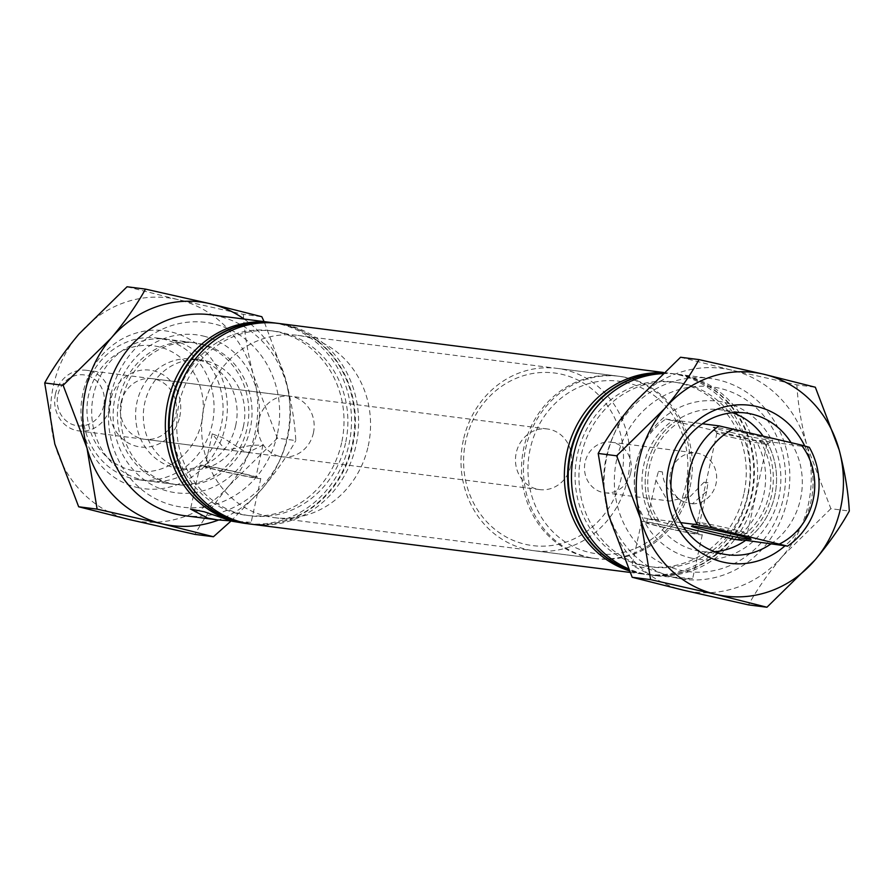 <?xml version="1.0" encoding="UTF-8"?>
<svg xmlns="http://www.w3.org/2000/svg" width="894" height="894" viewBox="0 0 894 894"><rect width="100%" height="100%" fill="white"/><g stroke="black" fill="none" stroke-linecap="round" stroke-linejoin="round"><path stroke-width="0.67" stroke-dasharray="4.47 3.35" d="M651.715 518.922A71.475 65.597 -82.7 0 1 643.781 465.036A71.475 65.597 -82.7 0 1 673.45 420.068L680.625 421.555C648.407 439.39 637.288 489.633 658.9 520.397L643.993 517.939L683.664 527.359M809.293 447.291L759.866 440.407L763.599 441.48A71.475 65.597 -82.7 0 1 771.533 495.365A71.475 65.597 -82.7 0 1 742.221 540.077M759.866 440.407L759.643 440.407C769.98 456.8 773.154 474.893 769.153 494.695C764.471 514.341 754.055 529.192 737.908 539.25M230.641 520.878L251.147 522.375L240.486 522.8M218.248 470.311A31.044 1.207 -167.6 0 0 260.791 478.536A31.044 1.207 -167.6 0 0 242.699 473.429A31.044 1.207 -167.6 0 0 200.155 465.204A31.044 1.207 -167.6 0 0 218.248 470.311M220.237 470.568A25.971 1.006 -167.6 0 0 255.84 477.452A25.971 1.006 -167.6 0 0 240.709 473.172A25.971 1.006 -167.6 0 0 205.106 466.288A25.971 1.006 -167.6 0 0 220.237 470.568M245.369 451.973L247.996 452.453L262.959 445.056L251.94 445.268L227.668 449.861L224.897 449.358L212.224 433.892L223.388 438.026L245.369 451.973M649.245 574.373L658.811 576.082L692.66 578.597L681.999 579.033L673.696 577.49L645.781 568.003L632.036 565.276L649.245 574.373M659.761 526.544A31.044 1.207 -167.6 0 0 702.304 534.768A31.044 1.207 -167.6 0 0 684.212 529.661A31.044 1.207 -167.6 0 0 641.668 521.437A31.044 1.207 -167.6 0 0 659.761 526.544M704.003 482.235A25.971 1.006 -167.6 0 0 707.959 482.738L704.003 482.235L690.358 496.371L669.796 501.065L667.505 500.651L655.917 480.257L658.453 471.417L662.409 471.931C663.147 484.738 670.154 494.661 683.396 501.679L692.369 503.814L706.651 491.409L707.959 482.738M661.75 526.801A25.971 1.006 -167.6 0 0 697.354 533.684A25.971 1.006 -167.6 0 0 682.223 529.404A25.971 1.006 -167.6 0 0 646.619 522.521A25.971 1.006 -167.6 0 0 661.75 526.801M616.715 459.449A93.121 85.455 97.3 0 0 679.954 570.093A93.121 85.455 97.3 0 0 783.155 498.975A93.121 85.455 97.3 0 0 719.916 388.331A93.121 85.455 97.3 0 0 616.715 459.449M787.245 500.294A101.29 92.954 -82.7 0 1 683.921 579.278A101.29 92.954 -82.7 0 1 606.199 457.315A101.29 92.954 -82.7 0 1 709.512 378.33A101.29 92.954 -82.7 0 1 787.245 500.294M277.285 434.551A93.121 85.455 -82.7 0 1 174.084 505.669A93.121 85.455 -82.7 0 1 110.845 395.025A93.121 85.455 -82.7 0 1 214.046 323.907A93.121 85.455 -82.7 0 1 277.285 434.551M184.488 515.67A101.29 92.954 97.3 0 0 287.801 436.685A101.29 92.954 97.3 0 0 210.079 314.722M201.72 421.99A63.306 58.099 -82.7 0 1 131.563 470.333A63.306 58.099 -82.7 0 1 88.573 395.126A63.306 58.099 -82.7 0 1 158.73 346.771A63.306 58.099 -82.7 0 1 201.72 421.99M84.494 393.796A71.475 65.597 97.3 0 0 139.341 479.866A71.475 65.597 97.3 0 0 212.247 424.136A71.475 65.597 97.3 0 0 157.4 338.066A71.475 65.597 97.3 0 0 84.494 393.796M179.75 416.772A38.721 35.536 97.3 0 0 153.455 370.775A38.721 35.536 97.3 0 0 110.543 400.344A38.721 35.536 97.3 0 0 136.838 446.341A38.721 35.536 97.3 0 0 179.75 416.772M121.059 402.479A30.552 28.038 -82.7 0 1 152.226 378.665A30.552 28.038 -82.7 0 1 175.671 415.453A30.552 28.038 -82.7 0 1 144.504 439.267A30.552 28.038 -82.7 0 1 121.059 402.479M730.957 432.35A30.541 1.185 -167.6 0 0 772.774 440.485A30.541 1.185 -167.6 0 0 755.017 435.423A30.541 1.185 -167.6 0 0 713.177 427.377A30.541 1.185 -167.6 0 0 730.957 432.35M731.828 437.367A25.647 0.995 -167.6 0 0 766.963 444.195A25.647 0.995 -167.6 0 0 766.985 444.162A25.647 0.995 -167.6 0 0 752.044 439.949A25.647 0.995 -167.6 0 0 716.887 433.154A25.647 0.995 -167.6 0 0 716.899 433.188A25.647 0.995 -167.6 0 0 731.828 437.367M712.194 526.667A25.647 0.995 -167.6 0 0 747.35 533.461A25.647 0.995 -167.6 0 0 747.339 533.416A25.647 0.995 -167.6 0 0 732.409 529.237A25.647 0.995 -167.6 0 0 697.275 522.409A25.647 0.995 -167.6 0 0 697.253 522.442A25.647 0.995 -167.6 0 0 712.194 526.667M680.68 522.61L654.933 519.336A71.475 65.597 -82.7 0 1 646.999 465.439A71.475 65.597 -82.7 0 1 676.669 420.482L702.416 423.756M662.231 373.658A101.29 92.954 -82.7 0 1 677.339 374.228A101.29 92.954 -82.7 0 1 755.061 496.192A101.29 92.954 -82.7 0 1 651.748 575.177A101.29 92.954 -82.7 0 1 628.236 568.685M763.599 441.48L755.877 440.485L665.728 419.085A71.475 65.597 97.3 0 0 636.059 464.053A71.475 65.597 97.3 0 0 643.993 517.939M665.728 419.085L673.45 420.068M747.764 494.46A93.121 85.455 -82.7 0 1 644.563 565.589A93.121 85.455 -82.7 0 1 581.312 454.945A93.121 85.455 -82.7 0 1 684.525 383.828A93.121 85.455 -82.7 0 1 747.764 494.46M662.789 373.133A101.29 92.954 -82.7 0 1 674.121 373.815A101.29 92.954 -82.7 0 1 751.843 495.79A101.29 92.954 -82.7 0 1 648.53 574.775A101.29 92.954 -82.7 0 1 628.739 569.802M662.879 373.055A101.29 92.954 -82.7 0 1 673.473 373.737A101.29 92.954 -82.7 0 1 751.206 495.701A101.29 92.954 -82.7 0 1 647.882 574.686A101.29 92.954 -82.7 0 1 628.828 569.992M743.897 493.969A93.121 85.455 -82.7 0 1 640.696 565.097A93.121 85.455 -82.7 0 1 577.457 454.454A93.121 85.455 -82.7 0 1 680.658 383.336A93.121 85.455 -82.7 0 1 743.897 493.969M663.225 372.731A101.29 92.954 -82.7 0 1 670.254 373.323A101.29 92.954 -82.7 0 1 747.987 495.298A101.29 92.954 -82.7 0 1 644.663 574.283A101.29 92.954 -82.7 0 1 629.208 570.83M278.302 323.404A101.29 92.954 -82.7 0 1 356.024 445.38A101.29 92.954 -82.7 0 1 252.711 524.365M345.509 443.234A93.121 85.455 -82.7 0 1 242.308 514.352A93.121 85.455 -82.7 0 1 179.057 403.719A93.121 85.455 -82.7 0 1 282.269 332.602A93.121 85.455 -82.7 0 1 345.509 443.234M274.76 322.957A101.29 92.954 -82.7 0 1 352.169 444.888A101.29 92.954 -82.7 0 1 249.169 523.906M276.693 323.215A101.29 92.954 -82.7 0 1 352.806 444.966A101.29 92.954 -82.7 0 1 251.102 524.141M341.642 442.742A93.121 85.455 -82.7 0 1 238.441 513.86A93.121 85.455 -82.7 0 1 175.202 403.228A93.121 85.455 -82.7 0 1 278.403 332.11A93.121 85.455 -82.7 0 1 341.642 442.742M272.826 322.723A101.29 92.954 -82.7 0 1 348.951 444.474A101.29 92.954 -82.7 0 1 247.236 523.649M243.414 426.505A55.216 50.679 -82.7 0 1 187.081 469.562A55.216 50.679 -82.7 0 1 144.716 403.071A55.216 50.679 -82.7 0 1 201.038 360.014A55.216 50.679 -82.7 0 1 243.414 426.505M235.692 425.522A55.216 50.679 -82.7 0 1 179.359 468.579A55.216 50.679 -82.7 0 1 136.994 402.088A55.216 50.679 -82.7 0 1 193.316 359.03A55.216 50.679 -82.7 0 1 235.692 425.522M692.369 503.814A25.49 23.389 97.3 0 0 716.016 483.766A25.49 23.389 97.3 0 0 696.46 453.079A25.49 23.389 97.3 0 0 670.466 472.948A25.49 23.389 97.3 0 0 683.396 501.679M630.683 472.904A25.49 23.389 97.3 0 0 611.127 442.206A25.49 23.389 97.3 0 0 585.123 462.086A25.49 23.389 97.3 0 0 604.679 492.773A25.49 23.389 97.3 0 0 630.683 472.904M690.034 486.995A91.892 84.338 97.3 0 0 619.508 376.329A91.892 84.338 97.3 0 0 525.773 447.995A91.892 84.338 97.3 0 0 596.287 558.649A91.892 84.338 97.3 0 0 690.034 486.995M368.227 446.005A91.892 84.338 97.3 0 0 297.713 335.351A91.892 84.338 97.3 0 0 203.966 407.005A91.892 84.338 97.3 0 0 274.492 517.671A91.892 84.338 97.3 0 0 368.227 446.005M313.403 432.987A30.552 28.038 97.3 0 0 289.958 396.198A30.552 28.038 97.3 0 0 258.791 420.024A30.552 28.038 97.3 0 0 282.236 456.812A30.552 28.038 97.3 0 0 313.403 432.987M250.219 428.964A71.475 65.597 -82.7 0 1 177.314 484.704A71.475 65.597 -82.7 0 1 122.467 398.635A71.475 65.597 -82.7 0 1 195.373 342.905A71.475 65.597 -82.7 0 1 250.219 428.964M766.817 441.882A71.475 65.597 -82.7 0 1 774.752 495.768A71.475 65.597 -82.7 0 1 745.082 540.736A71.475 65.597 -82.7 0 0 762.995 435.948M654.933 519.336L658.666 520.397M734.142 539.339A71.475 65.597 97.3 0 0 755.877 440.485M680.401 421.543L676.669 420.482M662.409 471.931A25.971 1.006 -167.6 0 0 658.453 471.417M530.153 449.034A86.997 79.834 97.3 0 0 589.235 552.391A86.997 79.834 97.3 0 0 685.653 485.956A86.997 79.834 97.3 0 0 626.571 382.587A86.997 79.834 97.3 0 0 530.153 449.034M688.101 486.749A91.892 84.338 -82.7 0 1 594.365 558.404A91.892 84.338 -82.7 0 1 523.839 447.749A91.892 84.338 -82.7 0 1 617.575 376.083A91.892 84.338 -82.7 0 1 688.101 486.749M621.285 477.754A86.997 79.834 -82.7 0 1 524.879 544.2A86.997 79.834 -82.7 0 1 465.796 440.831A86.997 79.834 -82.7 0 1 562.203 374.396A86.997 79.834 -82.7 0 1 621.285 477.754M463.349 440.038A91.892 84.338 97.3 0 0 533.863 550.704A91.892 84.338 97.3 0 0 627.599 479.039A91.892 84.338 97.3 0 0 557.085 368.384A91.892 84.338 97.3 0 0 463.349 440.038M103.715 405.798A25.647 23.535 -82.7 0 1 75.286 425.388A25.647 23.535 -82.7 0 1 57.864 394.913A25.647 23.535 -82.7 0 1 86.293 375.324A25.647 23.535 -82.7 0 1 103.715 405.798M55.417 394.12A30.552 28.038 97.3 0 0 78.862 430.908A30.552 28.038 97.3 0 0 110.018 407.083A30.552 28.038 97.3 0 0 86.573 370.306A30.552 28.038 97.3 0 0 55.417 394.12M570.841 465.774A30.552 28.038 -82.7 0 1 539.685 489.599A30.552 28.038 -82.7 0 1 516.24 452.811A30.552 28.038 -82.7 0 1 547.396 428.986A30.552 28.038 -82.7 0 1 570.841 465.774M203.43 336.077A79.644 73.096 -82.7 0 1 257.517 430.707A79.644 73.096 -82.7 0 1 169.245 491.532A79.644 73.096 -82.7 0 1 115.158 396.902A79.644 73.096 -82.7 0 1 203.43 336.077M167.781 483.151A71.475 65.597 97.3 0 0 174.095 484.291A71.475 65.597 97.3 0 0 247.672 425.131A71.475 65.597 97.3 0 0 198.457 343.642A71.475 65.597 97.3 0 0 192.154 342.491A71.475 65.597 97.3 0 0 118.567 401.652A71.475 65.597 97.3 0 0 167.781 483.151M137.073 487.431A79.644 73.096 97.3 0 0 225.333 426.606A79.644 73.096 97.3 0 0 171.246 331.976A79.644 73.096 97.3 0 0 82.986 392.801A79.644 73.096 97.3 0 0 137.073 487.431M172.71 340.357A71.475 65.597 -82.7 0 1 221.924 421.856A71.475 65.597 -82.7 0 1 148.348 481.017A71.475 65.597 -82.7 0 1 142.045 479.866A71.475 65.597 -82.7 0 1 92.831 398.378A71.475 65.597 -82.7 0 1 166.407 339.217A71.475 65.597 -82.7 0 1 172.71 340.357M127.049 286.762L178.342 299.691L243.38 314.375L261.819 316.722M243.38 314.375C244.375 333.104 247.75 353.454 253.494 375.413L277.352 438.194L295.802 440.552C294.808 421.823 291.433 401.473 285.678 379.514L264.367 322.231M231.077 520.99L261.495 489.521C275.687 472.591 287.13 456.264 295.802 440.552M277.352 438.194L229.311 485.42C215.108 502.35 203.676 518.676 195.004 534.4M229.311 485.42A112.722 103.447 -82.7 0 1 129.976 519.716A112.722 103.447 -82.7 0 1 54.813 443.994A112.722 103.447 -82.7 0 1 79.007 333.987A112.722 103.447 -82.7 0 1 178.342 299.691A112.722 103.447 -82.7 0 1 253.494 375.413A112.722 103.447 -82.7 0 1 229.311 485.42M244.174 319.069A112.722 103.447 -82.7 0 1 285.678 379.514A112.722 103.447 -82.7 0 1 261.495 489.521A112.722 103.447 -82.7 0 1 218.594 520.006M804.745 445.994A79.644 73.096 -82.7 0 1 785.01 545.821M770.829 544.01A71.475 65.597 97.3 0 0 791.022 442.597M690.57 557.923A79.644 73.096 97.3 0 0 778.842 497.098A79.644 73.096 97.3 0 0 724.755 402.468A79.644 73.096 97.3 0 0 636.483 463.293A79.644 73.096 97.3 0 0 690.57 557.923M714.898 551.743A71.475 65.597 -82.7 0 1 701.846 551.509A71.475 65.597 -82.7 0 1 695.543 550.358A71.475 65.597 -82.7 0 1 646.328 468.869A71.475 65.597 -82.7 0 1 719.905 409.709A71.475 65.597 -82.7 0 1 726.219 410.849A71.475 65.597 -82.7 0 1 732.599 412.749M680.558 357.254L731.851 370.183L796.878 384.867L815.328 387.225M796.878 384.867C797.873 403.596 801.247 423.946 807.003 445.905L830.861 508.697L849.3 511.044M830.861 508.697L782.809 555.912C768.616 572.842 757.173 589.168 748.513 604.892M782.809 555.912A112.722 103.447 -82.7 0 1 683.474 590.208A112.722 103.447 -82.7 0 1 608.322 514.486A112.722 103.447 -82.7 0 1 632.505 404.479A112.722 103.447 -82.7 0 1 731.851 370.183A112.722 103.447 -82.7 0 1 807.003 445.905A112.722 103.447 -82.7 0 1 782.809 555.912M260.791 478.536L251.147 522.375M262.959 445.056L255.84 477.452M702.304 534.768L692.66 578.597M706.651 491.409L697.354 533.684M766.963 444.195L772.774 440.485M766.985 444.162L747.35 533.461L751.072 539.25M651.748 575.177L658.811 576.082M681.999 579.033L683.921 579.278M647.882 574.686L648.53 574.775M629.924 572.406L644.663 574.283M187.081 469.562L179.359 468.579M611.127 442.206L696.46 453.079M604.679 492.773L669.796 501.065M297.713 335.351L619.508 376.329M152.226 378.665L289.958 396.198M139.341 479.866L177.314 484.704M157.4 338.066L195.373 342.905M144.504 439.267L227.668 449.861M247.996 452.453L282.236 456.812M274.492 517.671L596.287 558.649M201.038 360.014L193.316 359.03M663.504 372.474L670.254 373.323M673.473 373.737L674.121 373.815M677.339 374.228L709.512 378.33M716.887 433.154L697.253 522.442L691.442 526.141M716.899 433.188L713.177 427.377M655.917 480.257L646.619 522.521M641.668 521.437L632.036 565.276M212.224 433.892L205.106 466.288M200.155 465.204L190.523 509.044M539.685 489.599L78.862 430.908M594.365 558.404L533.863 550.704M617.575 376.083L557.085 368.384M547.396 428.986L86.573 370.306M174.095 484.291L148.348 481.017M192.154 342.491L166.407 339.217M727.593 554.783L701.846 551.509M745.652 412.983L719.905 409.709"/><path stroke-width="1.34" d="M742.221 540.077A71.475 65.597 -82.7 0 1 741.864 540.322L738.131 539.261L787.569 546.145L711.758 527.795L697.421 524.744L680.68 522.61M247.236 523.649A101.29 92.954 -82.7 0 1 245.626 523.459L232.183 521.258L204.268 511.781L190.523 509.044L207.732 518.14L217.298 519.85L230.641 520.878M245.626 523.459A101.29 92.954 -82.7 0 1 167.904 401.495A101.29 92.954 -82.7 0 1 271.217 322.51L210.079 314.722A101.29 92.954 97.3 0 0 106.755 393.706A101.29 92.954 97.3 0 0 184.488 515.67L217.298 519.85M779.657 543.91A63.306 58.099 97.3 0 0 813.149 499.858A63.306 58.099 97.3 0 0 801.393 445.067L809.293 447.291A71.475 65.597 -82.7 0 1 817.239 501.188A71.475 65.597 -82.7 0 1 787.569 546.145M709.221 531.204A30.552 1.185 -167.6 0 0 751.072 539.25A30.552 1.185 -167.6 0 0 733.292 534.266A30.552 1.185 -167.6 0 0 691.442 526.141A30.552 1.185 -167.6 0 0 709.221 531.204M697.421 524.744A71.475 65.597 -82.7 0 1 689.475 470.847A71.475 65.597 -82.7 0 1 719.145 425.89L801.393 445.067M702.416 423.756L719.145 425.89M628.236 568.685A101.29 92.954 -82.7 0 1 574.015 453.213A101.29 92.954 -82.7 0 1 662.231 373.658M628.739 569.802A101.29 92.954 -82.7 0 1 570.797 452.8A101.29 92.954 -82.7 0 1 662.789 373.133M628.828 569.992A101.29 92.954 -82.7 0 1 570.16 452.722A101.29 92.954 -82.7 0 1 662.879 373.055M629.208 570.83A101.29 92.954 -82.7 0 1 566.941 452.308A101.29 92.954 -82.7 0 1 663.225 372.731M629.924 572.406L252.711 524.365A101.29 92.954 -82.7 0 1 174.978 402.389A101.29 92.954 -82.7 0 1 278.302 323.404L663.504 372.474M249.169 523.906A101.29 92.954 -82.7 0 1 248.845 523.873A101.29 92.954 -82.7 0 1 171.123 401.898A101.29 92.954 -82.7 0 1 274.436 322.913A101.29 92.954 -82.7 0 1 274.76 322.957M251.102 524.141A101.29 92.954 -82.7 0 1 249.493 523.951A101.29 92.954 -82.7 0 1 171.76 401.987A101.29 92.954 -82.7 0 1 275.084 323.002A101.29 92.954 -82.7 0 1 276.693 323.215M683.664 527.359L734.142 539.339L741.864 540.322M271.217 322.51A101.29 92.954 -82.7 0 1 272.826 322.723M733.493 428.941A63.306 58.099 97.3 0 0 711.758 527.795M213.442 536.746L195.004 534.4L129.976 519.716L78.672 506.775L54.813 443.994L44.7 382.956C53.227 367.434 64.659 351.107 79.007 333.987L127.049 286.762L145.487 289.108C136.961 304.63 125.529 320.957 111.191 338.088L63.139 385.303L86.997 448.095L97.122 509.133L162.149 523.817L213.442 536.746L231.077 520.99M44.7 382.956L63.139 385.303M264.367 322.231L261.819 316.722L210.526 303.792L145.487 289.108M78.672 506.775L97.122 509.133M218.594 520.006A112.722 103.447 -82.7 0 1 162.149 523.817A112.722 103.447 -82.7 0 1 86.997 448.095A112.722 103.447 -82.7 0 1 111.191 338.088A112.722 103.447 -82.7 0 1 210.526 303.792A112.722 103.447 -82.7 0 1 244.174 319.069M785.01 545.821A79.644 73.096 -82.7 0 1 722.754 562.024A79.644 73.096 -82.7 0 1 668.667 467.394A79.644 73.096 -82.7 0 1 756.927 406.569A79.644 73.096 -82.7 0 1 804.745 445.994M791.022 442.597A71.475 65.597 97.3 0 0 751.955 414.134A71.475 65.597 97.3 0 0 745.652 412.983A71.475 65.597 97.3 0 0 672.076 472.144A71.475 65.597 97.3 0 0 721.29 553.643A71.475 65.597 97.3 0 0 727.593 554.783A71.475 65.597 97.3 0 0 770.829 544.01M732.599 412.749A71.475 65.597 -82.7 0 1 762.995 435.948M745.082 540.736A71.475 65.597 -82.7 0 1 714.898 551.743M698.996 359.6C690.47 375.122 679.038 391.449 664.689 408.58L616.648 455.806L640.506 518.587L650.62 579.625L715.658 594.309L766.951 607.238L814.993 560.013C829.196 543.083 840.628 526.767 849.3 511.044C848.305 492.315 844.931 471.965 839.187 450.006L815.328 387.225L764.024 374.284L698.996 359.6L680.558 357.254L632.505 404.479C618.167 421.61 606.724 437.926 598.198 453.448L616.648 455.806M650.62 579.625L632.181 577.278L683.474 590.208L748.513 604.892L766.951 607.238M632.181 577.278L608.322 514.486L598.198 453.448M814.993 560.013A112.722 103.447 -82.7 0 1 715.658 594.309A112.722 103.447 -82.7 0 1 640.506 518.587A112.722 103.447 -82.7 0 1 664.689 408.58A112.722 103.447 -82.7 0 1 764.024 374.284A112.722 103.447 -82.7 0 1 839.187 450.006A112.722 103.447 -82.7 0 1 814.993 560.013M248.845 523.873L249.493 523.951M274.436 322.913L275.084 323.002"/></g></svg>
